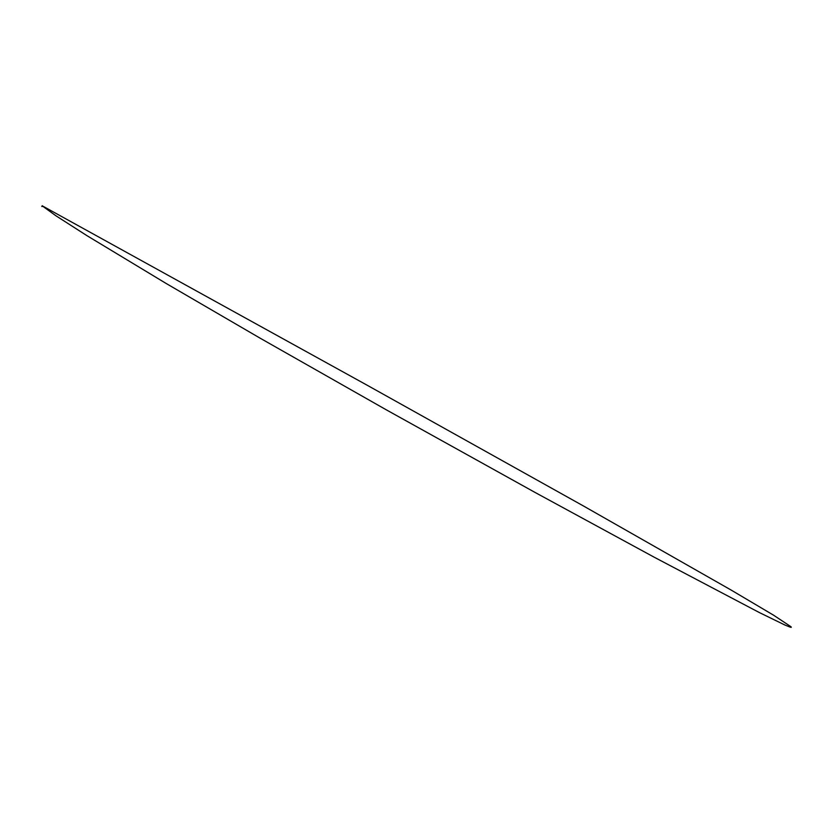 <?xml version="1.0" encoding="UTF-8"?>
<svg xmlns="http://www.w3.org/2000/svg" width="833" height="833" viewBox="0 0 833 833"><rect width="100%" height="100%" fill="white"/><g stroke="black" fill="none" stroke-linecap="round" stroke-linejoin="round"><path stroke-width="1.25" d="M42.254 205.824L366.968 385.117L583.267 505.87L731.145 590.066L773.472 615.129L791.1 626.812L791.277 627.322L790.288 627.187L785.082 625.104L759.394 612.578L654.176 557.194L535.088 492.459L386.574 409.982L260.396 338.333L166.236 283.522L86.903 235.624L55.926 215.778L42.41 206.001M42.306 205.761L42.16 206.501M41.775 206.48L42.212 205.73"/></g></svg>

